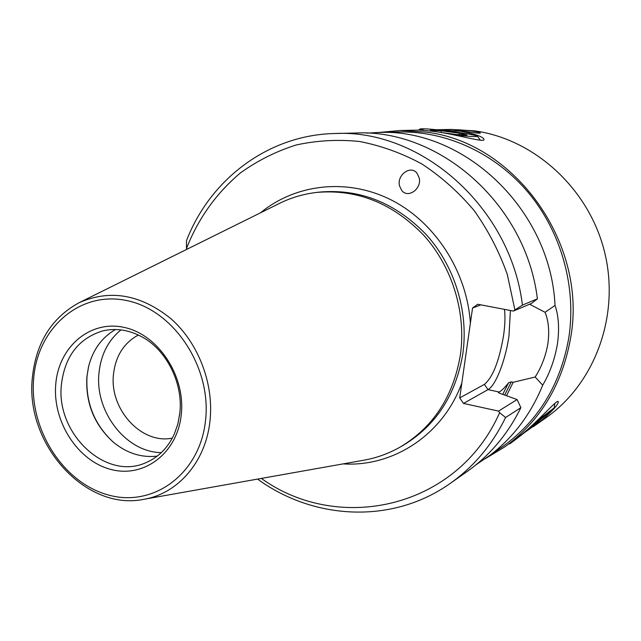 <?xml version="1.0" encoding="UTF-8"?>
<svg xmlns="http://www.w3.org/2000/svg" width="641" height="641" viewBox="0 0 641 641"><rect width="100%" height="100%" fill="white"/><g stroke="black" fill="none" stroke-linecap="round" stroke-linejoin="round"><path stroke-width="0.96" d="M510.372 442.907L509.451 443.933C509.563 444.501 530.588 427.988 544.161 416.682L554.313 407.788L536.725 421.097M524.779 431.97L544.714 415.777L543.889 415.881L534.298 423.421M532.415 425.183L532.815 425.656M261.352 478.418C338.953 534.298 457.498 508.441 499.619 412.708L498.514 411.105L463.483 403.421L488.001 389.624C495.765 385.594 505.493 360.362 508.97 336.036L510.412 310.492M504.459 309.355C505.348 316.542 505.036 325.364 503.522 335.804C499.115 361.276 492.737 377.477 484.388 384.392L459.701 397.917L463.483 403.421M416.995 173.198C410.577 164.673 396.483 175.169 399.583 186.034L401.715 190.425C407.908 198.782 421.906 188.951 419.23 178.006L416.995 173.198M555.026 305.428C558.712 316.077 559.513 328.977 557.406 344.129C554.761 359.305 549.866 372.99 542.719 385.185L535.155 377.028C541.429 367.269 545.675 356.18 547.887 343.744C549.521 331.261 548.576 320.772 545.066 312.303L555.026 305.428C550.675 209.335 463.715 127.799 377.861 132.495L399.287 131.99C446.392 130.948 495.253 153.191 528.416 192.709C561.404 232.346 576.644 287.344 568.783 337.903C560.45 384.576 538.456 420.76 502.808 446.457L475.991 464.813M542.719 385.185C530.059 416.081 510.909 440.615 485.269 458.772M486.07 458.211L504.459 447.089C540.195 421.201 562.245 384.832 570.618 337.983C587.981 243.428 514.619 142.03 425.648 132.078L400.24 130.5L415.833 130.171C420.103 129.979 427.106 130.516 436.85 131.798C459.1 135.115 484.556 142.799 484.019 139.522C483.322 136.813 475.422 134.041 460.31 131.213L436.761 129.77M181.275 414.543C177.445 453.371 143.728 478.498 110.677 469.364C77.553 460.783 52.402 421.393 55.759 384.223C58.635 346.957 90.036 319.787 124.066 327.391C158.143 334.41 185.618 375.834 181.275 414.543M174.328 434.029L177.845 423.981L179.817 413.116C183.342 383.59 166.66 350.226 142.422 337.118C129.234 329.883 115.981 327.815 102.672 330.924C78.675 338.36 64.933 356.164 61.44 384.32C55.455 433.372 105.837 481.223 146.028 462.618C158.583 457.209 168.014 447.682 174.328 434.029L177.845 424.038L179.841 413.325M79.292 302.624C51.657 317.632 36.008 342.679 32.346 377.765C25.007 443.868 85.517 511.686 144.025 499.275C178.102 493.562 205.953 461.472 210.016 420.632C214.006 383.727 198.462 343.095 171.171 318.897C140.94 294.475 110.316 289.051 79.292 302.624L279.845 203.221C291.455 197.524 303.778 193.927 316.798 192.412C357.341 188.943 393.125 203.381 424.15 235.728C452.442 267.385 466.303 312.944 460.406 354.802C453.395 396.362 433.444 427.042 400.561 446.841C389.183 453.363 377.132 457.786 364.417 460.102L363.607 460.246M33.628 378.879C29.254 429.398 63.147 482.833 108.265 494.956C153.271 507.832 200.024 473.971 205.537 420.4C211.746 366.989 173.503 309.739 126.597 300.541C79.764 290.549 37.346 328.232 33.628 378.879M535.155 377.028L513.185 382.284L511.278 381.884L504.796 394.88M502.848 394.143L508.601 382.741L511.278 381.884M508.601 382.741C504.812 387.541 501.695 390.633 499.267 392.036L498.305 392.621L499.635 393.254L517.095 399.559L520.885 407.644L505.597 417.499C492.168 444.854 473.731 466.808 450.286 483.354L467.025 471.6C489.852 455.479 507.8 434.165 520.885 407.644M459.701 397.917L472.545 308.041L477.713 304.251L513.377 311.061L531.629 303.361L537.398 298.842L522.431 305.092C510.621 207.347 421.337 129.025 335.115 133.504C268.363 134.738 210.096 179.384 186.523 240.575L186.467 248.556C198.261 218.469 216.281 193.237 240.511 172.854C257.458 160.699 275.942 151.428 295.966 145.042C316.606 140.483 337.751 139.289 359.393 141.469C380.994 145.619 401.859 153.143 421.994 164.04C441.337 176.756 458.724 192.268 474.14 210.569C488.113 230.207 499.171 251.512 507.311 274.5L514.915 309.956L513.377 311.061M157.205 456.128C141.637 457.874 127.158 453.347 113.778 442.546C94.427 425.223 85.461 403.333 86.88 376.876L88.658 366.227C93.001 349.593 101.959 337.35 115.524 329.506M138.376 335.019C123.937 342.855 115.644 355.891 113.505 374.136C109.194 409.046 141.445 444.67 172.317 438.115M161.332 452.602C126.029 452.402 94.556 411.538 99.002 372.814C100.901 354.681 108.217 340.371 120.933 329.891M112.992 441.881C94.211 424.286 85.557 402.428 87.016 376.315L88.418 367.221M471.688 130.932C477.208 131.822 480.117 132.551 480.413 133.128C478.867 133.392 473.25 132.735 463.555 131.133L454.781 129.875C456.36 129.562 461.993 129.915 471.688 130.932M504.459 447.089L522.551 433.837C539.874 419.543 557.374 398.982 558.239 401.611C558.784 403.87 553.423 410 542.158 419.999L524.642 432.499M436.489 129.738L451.248 129.426L474.709 130.86C534.594 139.177 589.063 188.783 604.591 252.057C620.24 315.308 595 383.422 546.132 417.652L533.408 426.634M378.839 132.471L400.24 130.5M187.773 248.852L186.467 248.556M377.861 132.495L366.804 133.152M545.066 312.303L529.586 304.219M506.606 395.569L513.185 382.292M279.115 203.582L279.845 203.221M480.886 304.852L472.545 308.041M257.578 479.091C313.906 520.147 392.604 524.394 450.286 483.354M499.619 412.708L505.597 417.499M517.095 399.559L498.514 411.105M514.915 309.956L522.431 305.092M537.398 298.842C526.069 204.367 439.534 128.697 355.563 133.024L335.115 133.504M453.387 134.77C468.924 136.509 476.92 136.99 477.385 136.204C475.366 135.123 466.784 133.56 451.641 131.509C433.637 129.242 423.116 128.392 420.079 128.969L424.526 130.444M477.385 136.204L480.125 139.81L479.732 140.139M442.226 132.647L456.264 134.498L467.033 135.043L459.405 133.192L441.296 130.812L430.423 130.227L436.553 131.758M441.072 132.455L441.296 130.812M459.204 134.642L459.405 133.192M499.267 392.036L488.001 389.624L484.388 384.392M260.478 212.82C295.589 183.919 347.061 177.765 391.042 199.864C434.951 221.994 467.009 271.319 470.374 323.224M316.798 192.412L319.835 192.068C360.226 188.614 395.866 202.981 426.754 235.167C454.926 266.672 468.715 312.007 462.842 353.672C455.847 395.04 435.968 425.592 403.205 445.319L400.561 446.841M461.824 383.046C443.027 434.902 393.149 467.129 343.127 463.892M509.451 443.933L508.994 443.884M554.313 407.788L554.729 403.534M144.025 499.275L364.417 460.102M420.079 128.969L418.533 130.171"/></g></svg>
